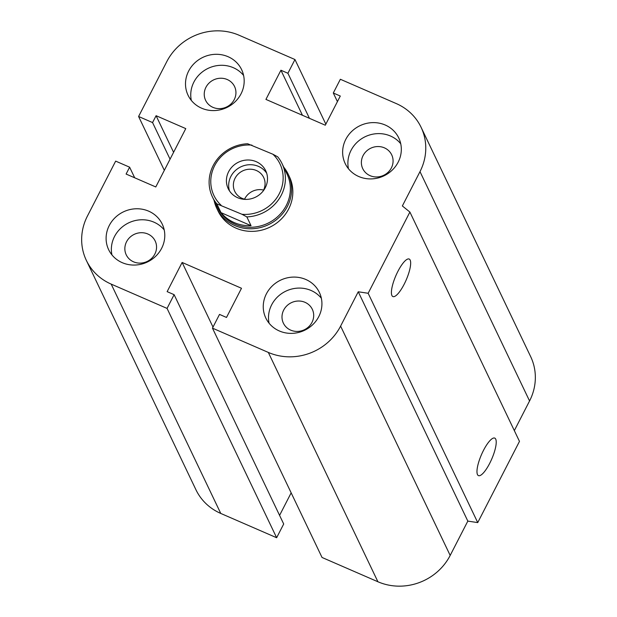 <?xml version="1.0" encoding="UTF-8"?>
<svg xmlns="http://www.w3.org/2000/svg" width="617" height="617" viewBox="0 0 617 617"><rect width="100%" height="100%" fill="white"/><g stroke="black" fill="none" stroke-linecap="round" stroke-linejoin="round"><path stroke-width="0.93" d="M288.185 174.179L289.427 176.77A39.581 37.051 154.5 0 1 280.712 219.637A39.581 37.051 154.5 0 1 236.072 228.167A39.581 37.051 154.5 0 1 218.002 210.898L216.76 208.307A39.581 37.051 -25.5 0 0 268.449 224.673A39.581 37.051 -25.5 0 0 288.185 174.179A39.581 37.051 -25.5 0 0 283.743 167.176M147.849 233.997A16.042 15.016 154.5 0 1 155.175 240.992A16.042 15.016 154.5 0 1 151.643 258.361A16.042 15.016 154.5 0 1 133.55 261.824A16.042 15.016 154.5 0 1 126.23 254.829A16.042 15.016 154.5 0 1 129.755 237.46A16.042 15.016 154.5 0 1 147.849 233.997M148.682 211.168A29.685 27.788 154.5 0 1 162.232 224.118A29.685 27.788 154.5 0 1 147.432 261.986A29.685 27.788 154.5 0 1 108.661 249.715A29.685 27.788 154.5 0 1 115.194 217.57A29.685 27.788 154.5 0 1 148.682 211.168M111.939 254.898A29.685 27.788 154.5 0 1 122.914 226.431A29.685 27.788 154.5 0 1 153.934 222.166A29.685 27.788 154.5 0 1 164.207 229.925M227.241 79.531A16.042 15.016 154.5 0 1 234.56 86.527A16.042 15.016 154.5 0 1 231.036 103.895A16.042 15.016 154.5 0 1 212.942 107.35A16.042 15.016 154.5 0 1 205.615 100.355A16.042 15.016 154.5 0 1 209.148 82.986A16.042 15.016 154.5 0 1 227.241 79.531M228.066 56.702A29.685 27.788 154.5 0 1 241.625 69.644A29.685 27.788 154.5 0 1 226.817 107.52A29.685 27.788 154.5 0 1 188.054 95.242A29.685 27.788 154.5 0 1 194.586 63.104A29.685 27.788 154.5 0 1 228.066 56.702M191.332 100.432A29.685 27.788 154.5 0 1 202.299 71.958A29.685 27.788 154.5 0 1 233.319 67.693A29.685 27.788 154.5 0 1 243.599 75.451M384.383 147.841A16.042 15.016 154.5 0 1 391.702 154.844A16.042 15.016 154.5 0 1 388.17 172.205A16.042 15.016 154.5 0 1 370.084 175.668A16.042 15.016 154.5 0 1 362.757 168.672A16.042 15.016 154.5 0 1 366.29 151.304A16.042 15.016 154.5 0 1 384.383 147.841M385.209 125.012A29.685 27.788 154.5 0 1 398.759 137.961A29.685 27.788 154.5 0 1 383.959 175.837A29.685 27.788 154.5 0 1 345.188 163.559A29.685 27.788 154.5 0 1 351.721 131.413A29.685 27.788 154.5 0 1 385.209 125.012M348.466 168.742A29.685 27.788 154.5 0 1 359.441 140.275A29.685 27.788 154.5 0 1 390.461 136.01A29.685 27.788 154.5 0 1 400.734 143.769M304.991 302.315A16.042 15.016 154.5 0 1 312.318 309.31A16.042 15.016 154.5 0 1 308.785 326.678A16.042 15.016 154.5 0 1 290.692 330.134A16.042 15.016 154.5 0 1 283.373 323.138A16.042 15.016 154.5 0 1 286.897 305.777A16.042 15.016 154.5 0 1 304.991 302.315M305.824 279.486A29.685 27.788 154.5 0 1 319.375 292.435A29.685 27.788 154.5 0 1 304.567 330.303A29.685 27.788 154.5 0 1 265.804 318.033A29.685 27.788 154.5 0 1 272.336 285.887A29.685 27.788 154.5 0 1 305.824 279.486M269.081 323.215A29.685 27.788 154.5 0 1 280.056 294.741A29.685 27.788 154.5 0 1 311.076 290.484A29.685 27.788 154.5 0 1 321.349 298.242M477.481 474.596A20.454 5.584 -66.5 0 1 482.455 452.477A20.454 5.584 -66.5 0 1 494.749 438.101A20.454 5.584 -66.5 0 1 491.718 459.079A20.454 5.584 -66.5 0 1 478.437 475.614A20.454 5.584 -66.5 0 1 477.481 474.596M391.918 295.535A20.454 5.584 -66.5 0 1 396.893 273.416A20.454 5.584 -66.5 0 1 409.187 259.04A20.454 5.584 -66.5 0 1 406.163 280.018A20.454 5.584 -66.5 0 1 392.882 296.553A20.454 5.584 -66.5 0 1 391.918 295.535M409.896 212.055L519.475 441.379L477.735 522.599L368.156 293.276L358.246 291.779L340.607 326.108A54.427 50.941 154.5 0 1 268.333 352.43L212.464 328.144L219.513 314.408L226.501 317.447L241.494 288.27L182.131 262.456L167.138 291.64L174.117 294.671L167.06 308.407L111.191 284.113A54.427 50.941 154.5 0 1 86.341 260.382A54.427 50.941 154.5 0 1 87.437 216.043L115.657 161.122L129.624 167.192L126.099 174.056L155.785 186.959L185.771 128.606L156.093 115.703L152.561 122.567L138.594 116.49L166.821 61.569A54.427 50.941 154.5 0 1 239.095 35.246L294.965 59.533L287.908 73.269L280.928 70.23L265.927 99.406L325.29 125.212L340.291 96.036L333.303 93.005L340.36 79.269L396.237 103.563A54.427 50.941 154.5 0 1 421.087 127.295A54.427 50.941 154.5 0 1 419.992 171.634L402.353 205.962L409.896 212.055L368.156 293.276M477.735 522.599L467.825 521.103L358.246 291.779M467.825 521.103L450.179 555.431A54.427 50.941 154.5 0 1 377.905 581.754L322.035 557.467L212.464 328.144M302.453 115.286L280.928 70.23M309.441 118.325L287.908 73.269M291.162 492.844L279.578 515.38M325.838 124.156L294.965 59.533M167.06 308.407L276.64 537.731L283.697 523.995L174.117 294.671M276.64 537.731L220.763 513.437A54.427 50.941 154.5 0 1 195.913 489.705L86.341 260.382M164.323 170.338L138.594 116.49M134.691 177.789L129.624 167.192M213.004 327.079L182.131 262.456M421.087 127.295L530.659 356.618A54.427 50.941 154.5 0 1 529.563 400.957L514.331 430.612M173.585 152.314L156.093 115.703M170.061 159.186L152.561 122.567M337.422 101.62L333.303 93.005M246.839 216.899A38.593 36.125 -25.5 0 0 282.077 163.69A38.593 36.125 -25.5 0 0 277.712 156.826L272.868 154.219L247.672 143.761A38.593 36.125 -25.5 0 0 212.441 196.97A38.593 36.125 -25.5 0 0 216.798 203.834L241.995 214.292L246.839 216.899L251.042 225.691L221.002 212.634L216.798 203.834M251.042 225.691A38.593 36.125 154.5 0 1 221.002 212.634M221.048 205.183A36.611 34.274 154.5 0 1 214.654 165.657A36.611 34.274 154.5 0 1 251.921 145.111M272.868 154.219A36.611 34.274 154.5 0 1 279.262 193.746A36.611 34.274 154.5 0 1 241.995 214.292M237.699 197.725A20.777 19.451 154.5 0 1 228.205 188.663A20.777 19.451 154.5 0 1 238.571 162.148A20.777 19.451 154.5 0 1 265.711 170.747A20.777 19.451 154.5 0 1 261.138 193.244A20.777 19.451 154.5 0 1 237.699 197.725M212.441 196.97L217.392 207.335A38.593 36.125 -25.5 0 0 267.786 223.292A38.593 36.125 -25.5 0 0 287.036 174.056L282.077 163.69M245.736 199.407A16.042 15.016 154.5 0 1 234.738 191.324A16.042 15.016 154.5 0 1 238.27 173.963A16.042 15.016 154.5 0 1 256.356 170.5A16.042 15.016 154.5 0 1 263.683 177.495A16.042 15.016 154.5 0 1 263.058 191.131M263.598 190.075A16.042 15.016 -25.5 0 0 244.571 199.168M266.667 173.176A20.777 19.451 -25.5 0 0 240.823 166.86A20.777 19.451 -25.5 0 0 229.501 190.938M214.099 200.448A39.581 37.051 -25.5 0 0 216.76 208.307M529.563 400.957L419.992 171.634M450.179 555.431L340.607 326.108M377.905 581.754L268.333 352.43M220.763 513.437L111.191 284.113"/></g></svg>
